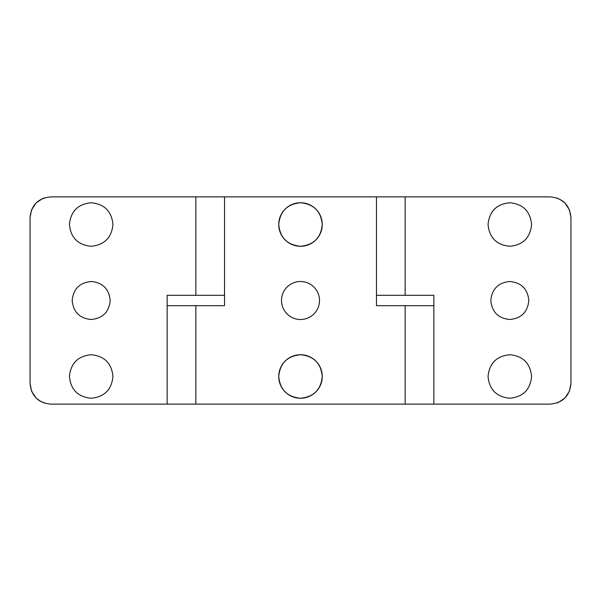 <?xml version="1.0" encoding="UTF-8"?>
<svg xmlns="http://www.w3.org/2000/svg" width="601" height="601" viewBox="0 0 601 601"><rect width="100%" height="100%" fill="white"/><g stroke="black" fill="none" stroke-linecap="round" stroke-linejoin="round"><path stroke-width="0.9" d="M300.5 246.275A21.764 21.764 0 0 0 322.264 224.511A21.764 21.764 0 0 0 300.5 202.755C313.714 204.04 320.972 211.297 322.264 224.511C320.972 237.726 313.714 244.983 300.5 246.275C287.286 244.983 280.028 237.726 278.736 224.511C280.028 211.297 287.286 204.04 300.5 202.755A21.764 21.764 0 0 0 278.736 224.511A21.764 21.764 0 0 0 300.5 246.275M300.5 398.245A21.764 21.764 0 0 0 322.264 376.489A21.764 21.764 0 0 0 300.5 354.725C313.714 356.017 320.972 363.274 322.264 376.489C320.972 389.703 313.714 396.96 300.5 398.245C287.286 396.96 280.028 389.703 278.736 376.489C280.028 363.274 287.286 356.017 300.5 354.725A21.764 21.764 0 0 0 278.736 376.489A21.764 21.764 0 0 0 300.5 398.245M300.5 281.501A18.999 18.999 0 0 0 281.501 300.5A18.999 18.999 0 0 0 300.5 319.499A18.999 18.999 0 0 0 319.499 300.5A18.999 18.999 0 0 0 300.5 281.501M564.985 397.945L569.47 391.086L570.95 383.393C569.718 395.984 562.814 402.895 550.223 404.12L50.777 404.12C38.186 402.895 31.282 395.984 30.05 383.393L30.05 217.607C31.282 205.016 38.186 198.105 50.777 196.88L195.843 196.88L195.843 295.316L167.153 295.316L224.534 295.316M195.843 404.12L195.843 305.684L224.534 305.684L224.534 196.88L376.466 196.88L376.466 305.684L433.847 305.684M91.187 202.755C104.401 204.04 111.658 211.297 112.943 224.511C111.658 237.726 104.401 244.983 91.187 246.275C77.972 244.983 70.715 237.726 69.423 224.511C70.715 211.297 77.972 204.04 91.187 202.755M91.187 354.725C104.401 356.017 111.658 363.274 112.943 376.489C111.658 389.703 104.401 396.96 91.187 398.245C77.972 396.96 70.715 389.703 69.423 376.489C70.715 363.274 77.972 356.017 91.187 354.725M91.187 281.501C79.648 282.628 73.314 288.961 72.188 300.5C73.314 312.039 79.648 318.372 91.187 319.499C102.726 318.372 109.059 312.039 110.186 300.5C109.059 288.961 102.726 282.628 91.187 281.501M509.813 354.725C523.028 356.017 530.285 363.274 531.577 376.489C530.285 389.703 523.028 396.96 509.813 398.245C496.599 396.96 489.342 389.703 488.057 376.489C489.342 363.274 496.599 356.017 509.813 354.725M509.813 202.755C523.028 204.04 530.285 211.297 531.577 224.511C530.285 237.726 523.028 244.983 509.813 246.275C496.599 244.983 489.342 237.726 488.057 224.511C489.342 211.297 496.599 204.04 509.813 202.755M509.813 281.501C498.274 282.628 491.941 288.961 490.814 300.5C491.941 312.039 498.274 318.372 509.813 319.499C521.352 318.372 527.686 312.039 528.812 300.5C527.686 288.961 521.352 282.628 509.813 281.501M433.847 295.316L405.157 295.316L433.847 295.316L433.847 404.12M167.153 305.684L224.534 305.684M376.466 305.684L405.157 305.684L405.157 404.12M167.153 295.316L167.153 404.12M224.534 196.88L195.843 196.88M43.865 198.067L43.069 198.368M42.558 198.578L36.255 202.815M36.015 203.055L31.53 209.914L30.05 217.607M30.05 383.393L31.545 391.123L36.06 397.997M36.15 398.087L41.364 401.859M43.31 402.73L43.865 402.933M557.135 402.933L557.931 402.632M558.442 402.422L564.745 398.185M376.466 295.316L405.157 295.316L405.157 196.88L550.223 196.88C562.814 198.105 569.718 205.016 570.95 217.607L570.95 383.393M570.95 217.607L569.455 209.877L564.94 203.003M564.85 202.913L559.636 199.141M557.69 198.27L557.135 198.067M405.157 196.88L376.466 196.88"/></g></svg>
